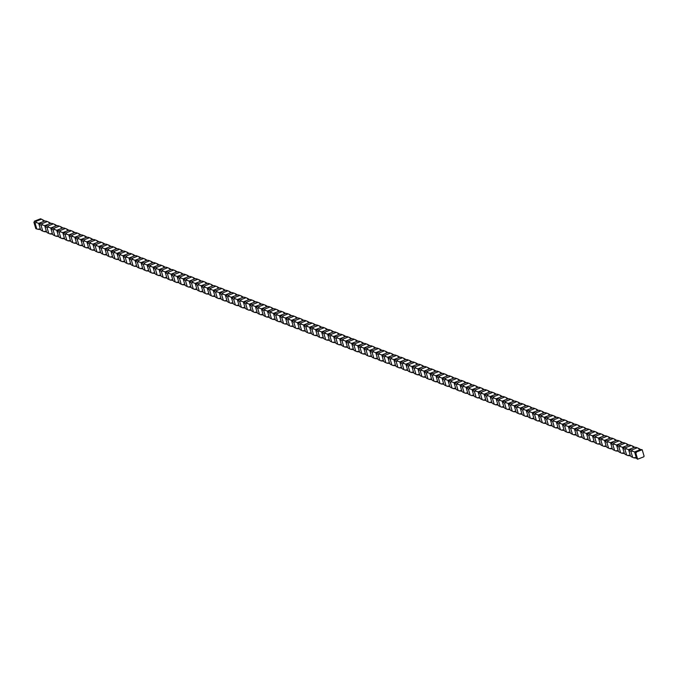 <?xml version="1.0" encoding="UTF-8"?>
<svg xmlns="http://www.w3.org/2000/svg" width="678" height="678" viewBox="0 0 678 678"><rect width="100%" height="100%" fill="white"/><g stroke="black" fill="none" stroke-linecap="round" stroke-linejoin="round"><path stroke-width="1.02" d="M305.431 331.33L303.532 324.957L309.634 322.584A14.297 3.585 -16.6 0 0 310.88 322.677A55.138 13.823 163.4 0 0 312.194 323.135L306.515 325.347A14.297 3.585 -16.6 0 0 303.532 324.957A14.297 4.288 -111.3 0 0 305.837 326.754L307.609 332.678A55.138 16.526 -111.3 0 0 306.329 332.135A14.297 4.288 68.7 0 0 305.431 331.33L303.82 330.491L303.074 330.949A14.297 3.585 -16.6 0 1 305.346 331.237M306.515 325.347L307.481 326.516L305.837 326.754M308.982 322.567A14.297 4.288 68.7 0 1 307.651 321.44A55.138 16.526 -111.3 0 1 307.422 321.33L306.176 320.83L300.498 323.042A14.297 3.585 -16.6 0 0 297.506 322.652A14.297 4.288 -111.3 0 0 299.82 324.44L301.591 330.372L302.829 330.881A55.138 13.823 163.4 0 1 303.074 330.949M309.634 322.584L307.651 321.44L307.71 322.008M312.194 323.135L313.439 323.643A55.138 16.526 -111.3 0 0 313.668 323.753A14.297 4.288 68.7 0 0 314.999 324.881M307.609 332.678L308.854 333.186A55.138 13.823 163.4 0 1 309.092 333.262A14.297 3.585 -16.6 0 1 311.363 333.551M312.533 327.66L313.507 328.822L311.863 329.059A14.297 4.288 -111.3 0 1 309.549 327.271L315.651 324.889A14.297 3.585 -16.6 0 0 316.897 324.982A55.138 13.823 163.4 0 0 318.219 325.448L312.533 327.66A14.297 3.585 -16.6 0 0 309.549 327.271L311.448 333.635A14.297 4.288 68.7 0 1 312.355 334.449A55.138 16.526 -111.3 0 1 313.626 334.991L314.872 335.491A55.138 13.823 163.4 0 1 315.109 335.568A14.297 3.585 -16.6 0 1 317.38 335.856M311.448 333.635L309.838 332.805L309.092 333.262M311.863 329.059L313.626 334.991M315.651 324.889L313.668 323.753L313.728 324.321M318.219 325.448L319.457 325.949A55.138 16.526 -111.3 0 0 319.685 326.059A14.297 4.288 68.7 0 0 321.016 327.186M318.55 329.966L319.524 331.127L317.88 331.364A14.297 4.288 -111.3 0 1 315.567 329.576L321.669 327.203A14.297 3.585 -16.6 0 0 322.923 327.296A55.138 13.823 163.4 0 0 324.237 327.754L318.55 329.966A14.297 3.585 -16.6 0 0 315.567 329.576L317.465 335.949A14.297 4.288 68.7 0 1 318.372 336.754A55.138 16.526 -111.3 0 1 319.643 337.297L320.889 337.805A55.138 13.823 163.4 0 1 321.135 337.881A14.297 3.585 -16.6 0 1 323.398 338.169M317.465 335.949L315.855 335.11L315.109 335.568M317.88 331.364L319.643 337.297M321.669 327.203L319.685 326.059L319.745 326.626M324.237 327.754L325.482 328.262A55.138 16.526 -111.3 0 0 325.703 328.364A14.297 4.288 68.7 0 0 327.033 329.491M324.567 332.271L325.542 333.44L323.898 333.678A14.297 4.288 -111.3 0 1 321.584 331.889L327.694 329.508A14.297 3.585 -16.6 0 0 328.94 329.601A55.138 13.823 163.4 0 0 330.254 330.059L324.567 332.271A14.297 3.585 -16.6 0 0 321.584 331.889L323.482 338.254A14.297 4.288 68.7 0 1 324.389 339.068A55.138 16.526 -111.3 0 1 325.669 339.61L326.906 340.11A55.138 13.823 163.4 0 1 327.152 340.186A14.297 3.585 -16.6 0 1 329.415 340.475M323.482 338.254L321.881 337.415L321.135 337.881M323.898 333.678L325.669 339.61M327.694 329.508L325.703 328.364L325.771 328.932M330.254 330.059L331.5 330.567A55.138 16.526 -111.3 0 0 331.72 330.678A14.297 4.288 68.7 0 0 333.059 331.805M330.593 334.585L331.559 335.746L329.915 335.983A14.297 4.288 -111.3 0 1 327.61 334.195L333.712 331.822A14.297 3.585 -16.6 0 0 334.957 331.915A55.138 13.823 163.4 0 0 336.271 332.373L330.593 334.585A14.297 3.585 -16.6 0 0 327.61 334.195L329.508 340.568A14.297 4.288 68.7 0 1 330.406 341.373A55.138 16.526 -111.3 0 1 331.686 341.915L332.932 342.424A55.138 13.823 163.4 0 1 333.169 342.492A14.297 3.585 -16.6 0 1 335.441 342.78M329.508 340.568L327.898 339.729L327.152 340.186M329.915 335.983L331.686 341.915M333.712 331.822L331.72 330.678L331.788 331.245M336.271 332.373L337.517 332.873A55.138 16.526 -111.3 0 0 337.746 332.983A14.297 4.288 68.7 0 0 339.076 334.11M336.61 336.89L337.576 338.059L335.932 338.297A14.297 4.288 -111.3 0 1 333.627 336.5L339.729 334.127A14.297 3.585 -16.6 0 0 340.975 334.22A55.138 13.823 163.4 0 0 342.297 334.678L336.61 336.89A14.297 3.585 -16.6 0 0 333.627 336.5L335.525 342.873A14.297 4.288 68.7 0 1 336.424 343.678A55.138 16.526 -111.3 0 1 337.703 344.221L338.949 344.729A55.138 13.823 163.4 0 1 339.186 344.805A14.297 3.585 -16.6 0 1 341.458 345.094M335.525 342.873L333.915 342.034L333.169 342.492M335.932 338.297L337.703 344.221M339.729 334.127L337.746 332.983L337.805 333.551M342.297 334.678L343.534 335.186A55.138 16.526 -111.3 0 0 343.763 335.296A14.297 4.288 68.7 0 0 345.094 336.424M342.627 339.203L343.602 340.364L341.958 340.602A14.297 4.288 -111.3 0 1 339.644 338.814L345.746 336.432A14.297 3.585 -16.6 0 0 347 336.525A55.138 13.823 163.4 0 0 348.314 336.991L342.627 339.203A14.297 3.585 -16.6 0 0 339.644 338.814L341.543 345.178A14.297 4.288 68.7 0 1 342.449 345.992A55.138 16.526 -111.3 0 1 343.721 346.534L344.966 347.034A55.138 13.823 163.4 0 1 345.212 347.111A14.297 3.585 -16.6 0 1 347.475 347.399M341.543 345.178L339.932 344.348L339.186 344.805M341.958 340.602L343.721 346.534M345.746 336.432L343.763 335.296L343.822 335.864M348.314 336.991L349.56 337.491A55.138 16.526 -111.3 0 0 349.78 337.602A14.297 4.288 68.7 0 0 351.111 338.729M348.645 341.509L349.619 342.67L347.975 342.907A14.297 4.288 -111.3 0 1 345.661 341.119L351.772 338.746A14.297 3.585 -16.6 0 0 353.018 338.839A55.138 13.823 163.4 0 0 354.331 339.297L348.645 341.509A14.297 3.585 -16.6 0 0 345.661 341.119L347.56 347.492A14.297 4.288 68.7 0 1 348.467 348.297A55.138 16.526 -111.3 0 1 349.746 348.839L350.984 349.348A55.138 13.823 163.4 0 1 351.229 349.424A14.297 3.585 -16.6 0 1 353.492 349.712M347.56 347.492L345.958 346.653L345.212 347.111M347.975 342.907L349.746 348.839M351.772 338.746L349.78 337.602L349.848 338.169M354.331 339.297L355.577 339.805A55.138 16.526 -111.3 0 0 355.797 339.907A14.297 4.288 68.7 0 0 357.137 341.042M354.67 343.822L355.636 344.983L353.992 345.221A14.297 4.288 -111.3 0 1 351.679 343.432L357.789 341.051A14.297 3.585 -16.6 0 0 359.035 341.144A55.138 13.823 163.4 0 0 360.349 341.602L354.67 343.822A14.297 3.585 -16.6 0 0 351.679 343.432L353.585 349.797A14.297 4.288 68.7 0 1 354.484 350.611A55.138 16.526 -111.3 0 1 355.764 351.153L357.009 351.653A55.138 13.823 163.4 0 1 357.247 351.729A14.297 3.585 -16.6 0 1 359.518 352.018M353.585 349.797L351.975 348.958L351.229 349.424M353.992 345.221L355.764 351.153M357.789 341.051L355.797 339.907L355.865 340.475M360.349 341.602L361.594 342.11A55.138 16.526 -111.3 0 0 361.823 342.221A14.297 4.288 68.7 0 0 363.154 343.348M360.688 346.127L361.654 347.289L360.01 347.526A14.297 4.288 -111.3 0 1 357.704 345.738L363.806 343.365A14.297 3.585 -16.6 0 0 365.052 343.458A55.138 13.823 163.4 0 0 366.374 343.916L360.688 346.127A14.297 3.585 -16.6 0 0 357.704 345.738L359.603 352.111A14.297 4.288 68.7 0 1 360.501 352.916A55.138 16.526 -111.3 0 1 361.781 353.458L363.027 353.967A55.138 13.823 163.4 0 1 363.264 354.035A14.297 3.585 -16.6 0 1 365.535 354.323M359.603 352.111L357.992 351.272L357.247 351.729M360.01 347.526L361.781 353.458M363.806 343.365L361.823 342.221L361.882 342.788M366.374 343.916L367.612 344.416A55.138 16.526 -111.3 0 0 367.84 344.526A14.297 4.288 68.7 0 0 369.171 345.653M366.705 348.433L367.679 349.602L366.035 349.84A14.297 4.288 -111.3 0 1 363.722 348.043L369.824 345.67A14.297 3.585 -16.6 0 0 371.069 345.763A55.138 13.823 163.4 0 0 372.392 346.221L366.705 348.433A14.297 3.585 -16.6 0 0 363.722 348.043L365.62 354.416A14.297 4.288 68.7 0 1 366.527 355.221A55.138 16.526 -111.3 0 1 367.798 355.764L369.044 356.272A55.138 13.823 163.4 0 1 369.281 356.348A14.297 3.585 -16.6 0 1 371.552 356.636M365.62 354.416L364.01 353.577L363.264 354.035M366.035 349.84L367.798 355.764M369.824 345.67L367.84 344.526L367.9 345.094M372.392 346.221L373.629 346.729A55.138 16.526 -111.3 0 0 373.858 346.839A14.297 4.288 68.7 0 0 375.188 347.967M372.722 350.746L373.697 351.907L372.053 352.145A14.297 4.288 -111.3 0 1 369.739 350.356L375.841 347.975A14.297 3.585 -16.6 0 0 377.095 348.068A55.138 13.823 163.4 0 0 378.409 348.534L372.722 350.746A14.297 3.585 -16.6 0 0 369.739 350.356L371.637 356.721A14.297 4.288 68.7 0 1 372.544 357.535A55.138 16.526 -111.3 0 1 373.815 358.077L375.061 358.577A55.138 13.823 163.4 0 1 375.307 358.654A14.297 3.585 -16.6 0 1 377.57 358.942M371.637 356.721L370.027 355.891L369.281 356.348M372.053 352.145L373.815 358.077M375.841 347.975L373.858 346.839L373.917 347.407M378.409 348.534L379.655 349.034A55.138 16.526 -111.3 0 0 379.875 349.145A14.297 4.288 68.7 0 0 381.214 350.272M378.748 353.052L379.714 354.213L378.07 354.45A14.297 4.288 -111.3 0 1 375.756 352.662L381.867 350.289A14.297 3.585 -16.6 0 0 383.112 350.382A55.138 13.823 163.4 0 0 384.426 350.84L378.748 353.052A14.297 3.585 -16.6 0 0 375.756 352.662L377.654 359.035A14.297 4.288 68.7 0 1 378.561 359.84A55.138 16.526 -111.3 0 1 379.841 360.382L381.078 360.891A55.138 13.823 163.4 0 1 381.324 360.967A14.297 3.585 -16.6 0 1 383.587 361.255M377.654 359.035L376.053 358.196L375.307 358.654M378.07 354.45L379.841 360.382M381.867 350.289L379.875 349.145L379.943 349.712M384.426 350.84L385.672 351.348A55.138 16.526 -111.3 0 0 385.892 351.45A14.297 4.288 68.7 0 0 387.231 352.585M384.765 355.365L385.731 356.526L384.087 356.764A14.297 4.288 -111.3 0 1 381.782 354.975L387.884 352.594A14.297 3.585 -16.6 0 0 389.13 352.687A55.138 13.823 163.4 0 0 390.443 353.153L384.765 355.365A14.297 3.585 -16.6 0 0 381.782 354.975L383.68 361.34A14.297 4.288 68.7 0 1 384.579 362.154A55.138 16.526 -111.3 0 1 385.858 362.696L387.104 363.196A55.138 13.823 163.4 0 1 387.341 363.272A14.297 3.585 -16.6 0 1 389.613 363.561M383.68 361.34L382.07 360.501L381.324 360.967M384.087 356.764L385.858 362.696M387.884 352.594L385.892 351.45L385.96 352.026M390.443 353.153L391.689 353.653A55.138 16.526 -111.3 0 0 391.918 353.763A14.297 4.288 68.7 0 0 393.248 354.891M390.782 357.67L391.757 358.832L390.104 359.069A14.297 4.288 -111.3 0 1 387.799 357.281L393.901 354.908A14.297 3.585 -16.6 0 0 395.147 355.001A55.138 13.823 163.4 0 0 396.469 355.458L390.782 357.67A14.297 3.585 -16.6 0 0 387.799 357.281L389.697 363.654A14.297 4.288 68.7 0 1 390.596 364.459A55.138 16.526 -111.3 0 1 391.876 365.001L393.121 365.51A55.138 13.823 163.4 0 1 393.359 365.578A14.297 3.585 -16.6 0 1 395.63 365.866M389.697 363.654L388.087 362.815L387.341 363.272M390.104 359.069L391.876 365.001M393.901 354.908L391.918 353.763L391.977 354.331M396.469 355.458L397.706 355.958A55.138 16.526 -111.3 0 0 397.935 356.069A14.297 4.288 68.7 0 0 399.266 357.196M396.8 359.976L397.774 361.145L396.13 361.382A14.297 4.288 -111.3 0 1 393.816 359.586L399.918 357.213A14.297 3.585 -16.6 0 0 401.173 357.306A55.138 13.823 163.4 0 0 402.486 357.764L396.8 359.976A14.297 3.585 -16.6 0 0 393.816 359.586L395.715 365.959A14.297 4.288 68.7 0 1 396.622 366.773A55.138 16.526 -111.3 0 1 397.893 367.315L399.139 367.815A55.138 13.823 163.4 0 1 399.384 367.891A14.297 3.585 -16.6 0 1 401.647 368.179M395.715 365.959L394.104 365.12L393.359 365.578M396.13 361.382L397.893 367.315M399.918 357.213L397.935 356.069L397.994 356.636M402.486 357.764L403.732 358.272A55.138 16.526 -111.3 0 0 403.952 358.382A14.297 4.288 68.7 0 0 405.283 359.51M402.817 362.289L403.791 363.45L402.147 363.688A14.297 4.288 -111.3 0 1 399.834 361.899L405.944 359.526A14.297 3.585 -16.6 0 0 407.19 359.611A55.138 13.823 163.4 0 0 408.503 360.077L402.817 362.289A14.297 3.585 -16.6 0 0 399.834 361.899L401.732 368.273A14.297 4.288 68.7 0 1 402.639 369.078A55.138 16.526 -111.3 0 1 403.919 369.62L405.156 370.12A55.138 13.823 163.4 0 1 405.402 370.196A14.297 3.585 -16.6 0 1 407.664 370.485M401.732 368.273L400.13 367.434L399.384 367.891M402.147 363.688L403.919 369.62M405.944 359.526L403.952 358.382L404.02 358.95M408.503 360.077L409.749 360.577A55.138 16.526 -111.3 0 0 409.97 360.688A14.297 4.288 68.7 0 0 411.309 361.815M408.842 364.594L409.809 365.756L408.164 365.993A14.297 4.288 -111.3 0 1 405.859 364.205L411.961 361.832A14.297 3.585 -16.6 0 0 413.207 361.925A55.138 13.823 163.4 0 0 414.521 362.383L408.842 364.594A14.297 3.585 -16.6 0 0 405.859 364.205L407.758 370.578A14.297 4.288 68.7 0 1 408.656 371.383A55.138 16.526 -111.3 0 1 409.936 371.925L411.182 372.434A55.138 13.823 163.4 0 1 411.419 372.51A14.297 3.585 -16.6 0 1 413.69 372.798M407.758 370.578L406.147 369.739L405.402 370.196M408.164 365.993L409.936 371.925M411.961 361.832L409.97 360.688L410.037 361.255M414.521 362.383L415.767 362.891A55.138 16.526 -111.3 0 0 415.995 362.993A14.297 4.288 68.7 0 0 417.326 364.128M414.86 366.908L415.826 368.069L414.182 368.307A14.297 4.288 -111.3 0 1 411.877 366.518L417.979 364.137A14.297 3.585 -16.6 0 0 419.224 364.23A55.138 13.823 163.4 0 0 420.546 364.696L414.86 366.908A14.297 3.585 -16.6 0 0 411.877 366.518L413.775 372.883A14.297 4.288 68.7 0 1 414.673 373.697A55.138 16.526 -111.3 0 1 415.953 374.239L417.199 374.739A55.138 13.823 163.4 0 1 417.436 374.815A14.297 3.585 -16.6 0 1 419.707 375.104M413.775 372.883L412.165 372.053L411.419 372.51M414.182 368.307L415.953 374.239M417.979 364.137L415.995 362.993L416.055 363.569M420.546 364.696L421.784 365.196A55.138 16.526 -111.3 0 0 422.013 365.306A14.297 4.288 68.7 0 0 423.343 366.434M420.877 369.213L421.852 370.374L420.207 370.612A14.297 4.288 -111.3 0 1 417.894 368.824L423.996 366.451A14.297 3.585 -16.6 0 0 425.25 366.544A55.138 13.823 163.4 0 0 426.564 367.001L420.877 369.213A14.297 3.585 -16.6 0 0 417.894 368.824L419.792 375.197A14.297 4.288 68.7 0 1 420.699 376.002A55.138 16.526 -111.3 0 1 421.97 376.544L423.216 377.053A55.138 13.823 163.4 0 1 423.453 377.121A14.297 3.585 -16.6 0 1 425.725 377.409M419.792 375.197L418.182 374.358L417.436 374.815M420.207 370.612L421.97 376.544M423.996 366.451L422.013 365.306L422.072 365.874M426.564 367.001L427.81 367.501A55.138 16.526 -111.3 0 0 428.03 367.612A14.297 4.288 68.7 0 0 429.36 368.739M426.894 371.519L427.869 372.688L426.225 372.925A14.297 4.288 -111.3 0 1 423.911 371.129L430.022 368.756A14.297 3.585 -16.6 0 0 431.267 368.849A55.138 13.823 163.4 0 0 432.581 369.307L426.894 371.519A14.297 3.585 -16.6 0 0 423.911 371.129L425.809 377.502A14.297 4.288 68.7 0 1 426.716 378.316A55.138 16.526 -111.3 0 1 427.988 378.858L429.233 379.358A55.138 13.823 163.4 0 1 429.479 379.434A14.297 3.585 -16.6 0 1 431.742 379.722M425.809 377.502L424.199 376.663L423.453 377.121M426.225 372.925L427.988 378.858M430.022 368.756L428.03 367.612L428.098 368.179M432.581 369.307L433.827 369.815A55.138 16.526 -111.3 0 0 434.047 369.925A14.297 4.288 68.7 0 0 435.386 371.052M432.92 373.832L433.886 374.993L432.242 375.231A14.297 4.288 -111.3 0 1 429.928 373.442L436.039 371.069A14.297 3.585 -16.6 0 0 437.285 371.154A55.138 13.823 163.4 0 0 438.598 371.62L432.92 373.832A14.297 3.585 -16.6 0 0 429.928 373.442L431.835 379.816A14.297 4.288 68.7 0 1 432.734 380.621A55.138 16.526 -111.3 0 1 434.013 381.163L435.251 381.672A55.138 13.823 163.4 0 1 435.496 381.739A14.297 3.585 -16.6 0 1 437.768 382.028M431.835 379.816L430.225 378.977L429.479 379.434M432.242 375.231L434.013 381.163M436.039 371.069L434.047 369.925L434.115 370.493M438.598 371.62L439.844 372.12A55.138 16.526 -111.3 0 0 440.073 372.23A14.297 4.288 68.7 0 0 441.403 373.358M438.937 376.137L439.903 377.299L438.259 377.536A14.297 4.288 -111.3 0 1 435.954 375.748L442.056 373.375A14.297 3.585 -16.6 0 0 443.302 373.468A55.138 13.823 163.4 0 0 444.615 373.925L438.937 376.137A14.297 3.585 -16.6 0 0 435.954 375.748L437.852 382.121A14.297 4.288 68.7 0 1 438.751 382.926A55.138 16.526 -111.3 0 1 440.03 383.468L441.276 383.977A55.138 13.823 163.4 0 1 441.514 384.053A14.297 3.585 -16.6 0 1 443.785 384.341M437.852 382.121L436.242 381.282L435.496 381.739M438.259 377.536L440.03 383.468M442.056 373.375L440.073 372.23L440.132 372.798M444.615 373.925L445.861 374.434A55.138 16.526 -111.3 0 0 446.09 374.536A14.297 4.288 68.7 0 0 447.421 375.671M444.954 378.451L445.929 379.612L444.285 379.849A14.297 4.288 -111.3 0 1 441.971 378.061L448.073 375.68A14.297 3.585 -16.6 0 0 449.319 375.773A55.138 13.823 163.4 0 0 450.641 376.239L444.954 378.451A14.297 3.585 -16.6 0 0 441.971 378.061L443.87 384.426A14.297 4.288 68.7 0 1 444.776 385.24A55.138 16.526 -111.3 0 1 446.048 385.782L447.294 386.282A55.138 13.823 163.4 0 1 447.531 386.358A14.297 3.585 -16.6 0 1 449.802 386.646M443.87 384.426L442.259 383.595L441.514 384.053M444.285 379.849L446.048 385.782M448.073 375.68L446.09 374.536L446.149 375.112M450.641 376.239L451.879 376.739A55.138 16.526 -111.3 0 0 452.107 376.849A14.297 4.288 68.7 0 0 453.438 377.977M450.972 380.756L451.946 381.917L450.302 382.155A14.297 4.288 -111.3 0 1 447.989 380.366L454.09 377.993A14.297 3.585 -16.6 0 0 455.345 378.087A55.138 13.823 163.4 0 0 456.658 378.544L450.972 380.756A14.297 3.585 -16.6 0 0 447.989 380.366L449.887 386.74A14.297 4.288 68.7 0 1 450.794 387.545A55.138 16.526 -111.3 0 1 452.065 388.087L453.311 388.596A55.138 13.823 163.4 0 1 453.557 388.664A14.297 3.585 -16.6 0 1 455.819 388.952M449.887 386.74L448.277 385.901L447.531 386.358M450.302 382.155L452.065 388.087M454.09 377.993L452.107 376.849L452.167 377.417M456.658 378.544L457.904 379.053A55.138 16.526 -111.3 0 0 458.125 379.155A14.297 4.288 68.7 0 0 459.455 380.282M456.989 383.062L457.964 384.231L456.319 384.468A14.297 4.288 -111.3 0 1 454.006 382.672L460.116 380.299A14.297 3.585 -16.6 0 0 461.362 380.392A55.138 13.823 163.4 0 0 462.676 380.85L456.989 383.062A14.297 3.585 -16.6 0 0 454.006 382.672L455.904 389.045A14.297 4.288 68.7 0 1 456.811 389.858A55.138 16.526 -111.3 0 1 458.091 390.401L459.328 390.901A55.138 13.823 163.4 0 1 459.574 390.977A14.297 3.585 -16.6 0 1 461.837 391.265M455.904 389.045L454.302 388.206L453.557 388.664M456.319 384.468L458.091 390.401M460.116 380.299L458.125 379.155L458.192 379.722M462.676 380.85L463.921 381.358A55.138 16.526 -111.3 0 0 464.142 381.468A14.297 4.288 68.7 0 0 465.481 382.595M463.015 385.375L463.981 386.536L462.337 386.774A14.297 4.288 -111.3 0 1 460.031 384.985L466.133 382.612A14.297 3.585 -16.6 0 0 467.379 382.697A55.138 13.823 163.4 0 0 468.693 383.163L463.015 385.375A14.297 3.585 -16.6 0 0 460.031 384.985L461.93 391.359A14.297 4.288 68.7 0 1 462.828 392.164A55.138 16.526 -111.3 0 1 464.108 392.706L465.354 393.215A55.138 13.823 163.4 0 1 465.591 393.282A14.297 3.585 -16.6 0 1 467.862 393.571M461.93 391.359L460.32 390.52L459.574 390.977M462.337 386.774L464.108 392.706M466.133 382.612L464.142 381.468L464.21 382.036M468.693 383.163L469.939 383.663A55.138 16.526 -111.3 0 0 470.168 383.773A14.297 4.288 68.7 0 0 471.498 384.901M469.032 387.68L469.998 388.85L468.354 389.087A14.297 4.288 -111.3 0 1 466.049 387.291L472.151 384.918A14.297 3.585 -16.6 0 0 473.397 385.011A55.138 13.823 163.4 0 0 474.719 385.468L469.032 387.68A14.297 3.585 -16.6 0 0 466.049 387.291L467.947 393.664A14.297 4.288 68.7 0 1 468.845 394.469A55.138 16.526 -111.3 0 1 470.125 395.011L471.371 395.52A55.138 13.823 163.4 0 1 471.608 395.596A14.297 3.585 -16.6 0 1 473.88 395.884M467.947 393.664L466.337 392.825L465.591 393.282M468.354 389.087L470.125 395.011M472.151 384.918L470.168 383.773L470.227 384.341M474.719 385.468L475.956 385.977A55.138 16.526 -111.3 0 0 476.185 386.079A14.297 4.288 68.7 0 0 477.515 387.214M475.049 389.994L476.024 391.155L474.38 391.392A14.297 4.288 -111.3 0 1 472.066 389.604L478.168 387.223A14.297 3.585 -16.6 0 0 479.422 387.316A55.138 13.823 163.4 0 0 480.736 387.782L475.049 389.994A14.297 3.585 -16.6 0 0 472.066 389.604L473.964 395.969A14.297 4.288 68.7 0 1 474.871 396.783A55.138 16.526 -111.3 0 1 476.142 397.325L477.388 397.825A55.138 13.823 163.4 0 1 477.634 397.901A14.297 3.585 -16.6 0 1 479.897 398.189M473.964 395.969L472.354 395.138L471.608 395.596M474.38 391.392L476.142 397.325M478.168 387.223L476.185 386.079L476.244 386.655M480.736 387.782L481.982 388.282A55.138 16.526 -111.3 0 0 482.202 388.392A14.297 4.288 68.7 0 0 483.533 389.519M481.066 392.299L482.041 393.46L480.397 393.698A14.297 4.288 -111.3 0 1 478.083 391.909L484.194 389.536A14.297 3.585 -16.6 0 0 485.44 389.63A55.138 13.823 163.4 0 0 486.753 390.087L481.066 392.299A14.297 3.585 -16.6 0 0 478.083 391.909L479.982 398.283A14.297 4.288 68.7 0 1 480.888 399.088A55.138 16.526 -111.3 0 1 482.168 399.63L483.406 400.139A55.138 13.823 163.4 0 1 483.651 400.215A14.297 3.585 -16.6 0 1 485.914 400.495M479.982 398.283L478.38 397.444L477.634 397.901M480.397 393.698L482.168 399.63M484.194 389.536L482.202 388.392L482.27 388.96M486.753 390.087L487.999 390.596A55.138 16.526 -111.3 0 0 488.219 390.697A14.297 4.288 68.7 0 0 489.558 391.825M487.092 394.604L488.058 395.774L486.414 396.011A14.297 4.288 -111.3 0 1 484.1 394.223L490.211 391.842A14.297 3.585 -16.6 0 0 491.457 391.935A55.138 13.823 163.4 0 0 492.77 392.393L487.092 394.604A14.297 3.585 -16.6 0 0 484.1 394.223L486.007 400.588A14.297 4.288 68.7 0 1 486.906 401.401A55.138 16.526 -111.3 0 1 488.185 401.944L489.431 402.444A55.138 13.823 163.4 0 1 489.669 402.52A14.297 3.585 -16.6 0 1 491.94 402.808M486.007 400.588L484.397 399.749L483.651 400.215M486.414 396.011L488.185 401.944M490.211 391.842L488.219 390.697L488.287 391.265M492.77 392.393L494.016 392.901A55.138 16.526 -111.3 0 0 494.245 393.011A14.297 4.288 68.7 0 0 495.576 394.138M493.109 396.918L494.076 398.079L492.431 398.317A14.297 4.288 -111.3 0 1 490.126 396.528L496.228 394.155A14.297 3.585 -16.6 0 0 497.474 394.24A55.138 13.823 163.4 0 0 498.796 394.706L493.109 396.918A14.297 3.585 -16.6 0 0 490.126 396.528L492.025 402.901A14.297 4.288 68.7 0 1 492.923 403.707A55.138 16.526 -111.3 0 1 494.203 404.249L495.449 404.758A55.138 13.823 163.4 0 1 495.686 404.825A14.297 3.585 -16.6 0 1 497.957 405.113M492.025 402.901L490.414 402.062L489.669 402.52M492.431 398.317L494.203 404.249M496.228 394.155L494.245 393.011L494.304 393.579M498.796 394.706L500.033 395.206A55.138 16.526 -111.3 0 0 500.262 395.316A14.297 4.288 68.7 0 0 501.593 396.444M499.127 399.223L500.101 400.393L498.457 400.63A14.297 4.288 -111.3 0 1 496.143 398.834L502.245 396.461A14.297 3.585 -16.6 0 0 503.491 396.554A55.138 13.823 163.4 0 0 504.813 397.011L499.127 399.223A14.297 3.585 -16.6 0 0 496.143 398.834L498.042 405.207A14.297 4.288 68.7 0 1 498.949 406.012A55.138 16.526 -111.3 0 1 500.22 406.554L501.466 407.063A55.138 13.823 163.4 0 1 501.703 407.139A14.297 3.585 -16.6 0 1 503.974 407.427M498.042 405.207L496.432 404.368L495.686 404.825M498.457 400.63L500.22 406.554M502.245 396.461L500.262 395.316L500.322 395.884M504.813 397.011L506.051 397.52A55.138 16.526 -111.3 0 0 506.28 397.63A14.297 4.288 68.7 0 0 507.61 398.757M505.144 401.537L506.119 402.698L504.474 402.935A14.297 4.288 -111.3 0 1 502.161 401.147L508.263 398.766A14.297 3.585 -16.6 0 0 509.517 398.859A55.138 13.823 163.4 0 0 510.831 399.325L505.144 401.537A14.297 3.585 -16.6 0 0 502.161 401.147L504.059 407.512A14.297 4.288 68.7 0 1 504.966 408.326A55.138 16.526 -111.3 0 1 506.237 408.868L507.483 409.368A55.138 13.823 163.4 0 1 507.729 409.444A14.297 3.585 -16.6 0 1 509.992 409.732M504.059 407.512L502.449 406.681L501.703 407.139M504.474 402.935L506.237 408.868M508.263 398.766L506.28 397.63L506.339 398.198M510.831 399.325L512.076 399.825A55.138 16.526 -111.3 0 0 512.297 399.935A14.297 4.288 68.7 0 0 513.636 401.062M511.17 403.842L512.136 405.003L510.492 405.241A14.297 4.288 -111.3 0 1 508.178 403.452L514.288 401.079A14.297 3.585 -16.6 0 0 515.534 401.173A55.138 13.823 163.4 0 0 516.848 401.63L511.17 403.842A14.297 3.585 -16.6 0 0 508.178 403.452L510.076 409.826A14.297 4.288 68.7 0 1 510.983 410.631A55.138 16.526 -111.3 0 1 512.263 411.173L513.5 411.682A55.138 13.823 163.4 0 1 513.746 411.758A14.297 3.585 -16.6 0 1 516.009 412.038M510.076 409.826L508.475 408.987L507.729 409.444M510.492 405.241L512.263 411.173M514.288 401.079L512.297 399.935L512.365 400.503M516.848 401.63L518.094 402.139A55.138 16.526 -111.3 0 0 518.314 402.24A14.297 4.288 68.7 0 0 519.653 403.368M517.187 406.147L518.153 407.317L516.509 407.554A14.297 4.288 -111.3 0 1 514.204 405.766L520.306 403.385A14.297 3.585 -16.6 0 0 521.552 403.478A55.138 13.823 163.4 0 0 522.865 403.935L517.187 406.147A14.297 3.585 -16.6 0 0 514.204 405.766L516.102 412.131A14.297 4.288 68.7 0 1 517 412.944A55.138 16.526 -111.3 0 1 518.28 413.487L519.526 413.987A55.138 13.823 163.4 0 1 519.763 414.063A14.297 3.585 -16.6 0 1 522.035 414.351M516.102 412.131L514.492 411.292L513.746 411.758M516.509 407.554L518.28 413.487M520.306 403.385L518.314 402.24L518.382 402.808M522.865 403.935L524.111 404.444A55.138 16.526 -111.3 0 0 524.34 404.554A14.297 4.288 68.7 0 0 525.67 405.681M523.204 408.461L524.179 409.622L522.526 409.859A14.297 4.288 -111.3 0 1 520.221 408.071L526.323 405.698A14.297 3.585 -16.6 0 0 527.569 405.783A55.138 13.823 163.4 0 0 528.891 406.249L523.204 408.461A14.297 3.585 -16.6 0 0 520.221 408.071L522.119 414.444A14.297 4.288 68.7 0 1 523.018 415.25A55.138 16.526 -111.3 0 1 524.297 415.792L525.543 416.3A55.138 13.823 163.4 0 1 525.781 416.368A14.297 3.585 -16.6 0 1 528.052 416.656M522.119 414.444L520.509 413.605L519.763 414.063M522.526 409.859L524.297 415.792M526.323 405.698L524.34 404.554L524.399 405.122M528.891 406.249L530.128 406.749A55.138 16.526 -111.3 0 0 530.357 406.859A14.297 4.288 68.7 0 0 531.688 407.986M529.221 410.766L530.196 411.936L528.552 412.173A14.297 4.288 -111.3 0 1 526.238 410.376L532.34 408.003A14.297 3.585 -16.6 0 0 533.594 408.097A55.138 13.823 163.4 0 0 534.908 408.554L529.221 410.766A14.297 3.585 -16.6 0 0 526.238 410.376L528.137 416.75A14.297 4.288 68.7 0 1 529.043 417.555A55.138 16.526 -111.3 0 1 530.315 418.097L531.56 418.606A55.138 13.823 163.4 0 1 531.806 418.682A14.297 3.585 -16.6 0 1 534.069 418.97M528.137 416.75L526.526 415.911L525.781 416.368M528.552 412.173L530.315 418.097M532.34 408.003L530.357 406.859L530.416 407.427M534.908 408.554L536.154 409.063A55.138 16.526 -111.3 0 0 536.374 409.173A14.297 4.288 68.7 0 0 537.705 410.3M535.239 413.08L536.213 414.241L534.569 414.478A14.297 4.288 -111.3 0 1 532.255 412.69L538.366 410.309A14.297 3.585 -16.6 0 0 539.612 410.402A55.138 13.823 163.4 0 0 540.925 410.868L535.239 413.08A14.297 3.585 -16.6 0 0 532.255 412.69L534.154 419.055A14.297 4.288 68.7 0 1 535.061 419.868A55.138 16.526 -111.3 0 1 536.34 420.411L537.578 420.911A55.138 13.823 163.4 0 1 537.824 420.987A14.297 3.585 -16.6 0 1 540.086 421.275M534.154 419.055L532.552 418.224L531.806 418.682M534.569 414.478L536.34 420.411M538.366 410.309L536.374 409.173L536.442 409.741M540.925 410.868L542.171 411.368A55.138 16.526 -111.3 0 0 542.392 411.478A14.297 4.288 68.7 0 0 543.731 412.605M541.264 415.385L542.231 416.546L540.586 416.784A14.297 4.288 -111.3 0 1 538.281 414.995L544.383 412.622A14.297 3.585 -16.6 0 0 545.629 412.716A55.138 13.823 163.4 0 0 546.943 413.173L541.264 415.385A14.297 3.585 -16.6 0 0 538.281 414.995L540.18 421.369A14.297 4.288 68.7 0 1 541.078 422.174A55.138 16.526 -111.3 0 1 542.358 422.716L543.603 423.225A55.138 13.823 163.4 0 1 543.841 423.301A14.297 3.585 -16.6 0 1 546.112 423.589M540.18 421.369L538.569 420.529L537.824 420.987M540.586 416.784L542.358 422.716M544.383 412.622L542.392 411.478L542.459 412.046M546.943 413.173L548.188 413.682A55.138 16.526 -111.3 0 0 548.417 413.783A14.297 4.288 68.7 0 0 549.748 414.911M547.282 417.69L548.248 418.86L546.604 419.097A14.297 4.288 -111.3 0 1 544.298 417.309L550.4 414.928A14.297 3.585 -16.6 0 0 551.646 415.021A55.138 13.823 163.4 0 0 552.968 415.478L547.282 417.69A14.297 3.585 -16.6 0 0 544.298 417.309L546.197 423.674A14.297 4.288 68.7 0 1 547.095 424.487A55.138 16.526 -111.3 0 1 548.375 425.03L549.621 425.53A55.138 13.823 163.4 0 1 549.858 425.606A14.297 3.585 -16.6 0 1 552.129 425.894M546.197 423.674L544.587 422.835L543.841 423.301M546.604 419.097L548.375 425.03M550.4 414.928L548.417 413.783L548.477 414.351M552.968 415.478L554.206 415.987A55.138 16.526 -111.3 0 0 554.435 416.097A14.297 4.288 68.7 0 0 555.765 417.224M553.299 420.004L554.273 421.165L552.629 421.402A14.297 4.288 -111.3 0 1 550.316 419.614L556.418 417.241A14.297 3.585 -16.6 0 0 557.672 417.326A55.138 13.823 163.4 0 0 558.986 417.792L553.299 420.004A14.297 3.585 -16.6 0 0 550.316 419.614L552.214 425.987A14.297 4.288 68.7 0 1 553.121 426.793A55.138 16.526 -111.3 0 1 554.392 427.335L555.638 427.843A55.138 13.823 163.4 0 1 555.875 427.911A14.297 3.585 -16.6 0 1 558.147 428.199M552.214 425.987L550.604 425.148L549.858 425.606M552.629 421.402L554.392 427.335M556.418 417.241L554.435 416.097L554.494 416.665M558.986 417.792L560.231 418.292A55.138 16.526 -111.3 0 0 560.452 418.402A14.297 4.288 68.7 0 0 561.782 419.529M559.316 422.309L560.291 423.479L558.647 423.716A14.297 4.288 -111.3 0 1 556.333 421.919L562.443 419.546A14.297 3.585 -16.6 0 0 563.689 419.64A55.138 13.823 163.4 0 0 565.003 420.097L559.316 422.309A14.297 3.585 -16.6 0 0 556.333 421.919L558.231 428.293A14.297 4.288 68.7 0 1 559.138 429.098A55.138 16.526 -111.3 0 1 560.409 429.64L561.655 430.149A55.138 13.823 163.4 0 1 561.901 430.225A14.297 3.585 -16.6 0 1 564.164 430.513M558.231 428.293L556.621 427.454L555.875 427.911M558.647 423.716L560.409 429.64M562.443 419.546L560.452 418.402L560.52 418.97M565.003 420.097L566.249 420.606A55.138 16.526 -111.3 0 0 566.469 420.716A14.297 4.288 68.7 0 0 567.808 421.843M565.342 424.623L566.308 425.784L564.664 426.021A14.297 4.288 -111.3 0 1 562.35 424.233L568.461 421.852A14.297 3.585 -16.6 0 0 569.706 421.945A55.138 13.823 163.4 0 0 571.02 422.411L565.342 424.623A14.297 3.585 -16.6 0 0 562.35 424.233L564.257 430.598A14.297 4.288 68.7 0 1 565.155 431.411A55.138 16.526 -111.3 0 1 566.435 431.954L567.672 432.454A55.138 13.823 163.4 0 1 567.918 432.53A14.297 3.585 -16.6 0 1 570.19 432.818M564.257 430.598L562.647 429.767L561.901 430.225M564.664 426.021L566.435 431.954M568.461 421.852L566.469 420.716L566.537 421.284M571.02 422.411L572.266 422.911A55.138 16.526 -111.3 0 0 572.495 423.021A14.297 4.288 68.7 0 0 573.825 424.148M571.359 426.928L572.325 428.089L570.681 428.327A14.297 4.288 -111.3 0 1 568.376 426.538L574.478 424.165A14.297 3.585 -16.6 0 0 575.724 424.259A55.138 13.823 163.4 0 0 577.037 424.716L571.359 426.928A14.297 3.585 -16.6 0 0 568.376 426.538L570.274 432.911A14.297 4.288 68.7 0 1 571.173 433.717A55.138 16.526 -111.3 0 1 572.452 434.259L573.698 434.768A55.138 13.823 163.4 0 1 573.935 434.844A14.297 3.585 -16.6 0 1 576.207 435.132M570.274 432.911L568.664 432.072L567.918 432.53M570.681 428.327L572.452 434.259M574.478 424.165L572.495 423.021L572.554 423.589M577.037 424.716L578.283 425.225A55.138 16.526 -111.3 0 0 578.512 425.326A14.297 4.288 68.7 0 0 579.843 426.454M577.376 429.233L578.351 430.403L576.707 430.64A14.297 4.288 -111.3 0 1 574.393 428.852L580.495 426.47A14.297 3.585 -16.6 0 0 581.741 426.564A55.138 13.823 163.4 0 0 583.063 427.021L577.376 429.233A14.297 3.585 -16.6 0 0 574.393 428.852L576.292 435.217A14.297 4.288 68.7 0 1 577.198 436.03A55.138 16.526 -111.3 0 1 578.47 436.573L579.715 437.073A55.138 13.823 163.4 0 1 579.953 437.149A14.297 3.585 -16.6 0 1 582.224 437.437M576.292 435.217L574.681 434.378L573.935 434.844M576.707 430.64L578.47 436.573M580.495 426.47L578.512 425.326L578.571 425.894M583.063 427.021L584.3 427.53A55.138 16.526 -111.3 0 0 584.529 427.64A14.297 4.288 68.7 0 0 585.86 428.767M583.394 431.547L584.368 432.708L582.724 432.945A14.297 4.288 -111.3 0 1 580.41 431.157L586.512 428.784A14.297 3.585 -16.6 0 0 587.767 428.877A55.138 13.823 163.4 0 0 589.08 429.335L583.394 431.547A14.297 3.585 -16.6 0 0 580.41 431.157L582.309 437.53A14.297 4.288 68.7 0 1 583.216 438.335A55.138 16.526 -111.3 0 1 584.487 438.878L585.733 439.386A55.138 13.823 163.4 0 1 585.978 439.454A14.297 3.585 -16.6 0 1 588.241 439.742M582.309 437.53L580.699 436.691L579.953 437.149M582.724 432.945L584.487 438.878M586.512 428.784L584.529 427.64L584.589 428.208M589.08 429.335L590.326 429.835A55.138 16.526 -111.3 0 0 590.546 429.945A14.297 4.288 68.7 0 0 591.877 431.072M589.411 433.852L590.385 435.022L588.741 435.259A14.297 4.288 -111.3 0 1 586.428 433.462L592.538 431.089A14.297 3.585 -16.6 0 0 593.784 431.183A55.138 13.823 163.4 0 0 595.098 431.64L589.411 433.852A14.297 3.585 -16.6 0 0 586.428 433.462L588.326 439.836A14.297 4.288 68.7 0 1 589.233 440.641A55.138 16.526 -111.3 0 1 590.513 441.183L591.75 441.692A55.138 13.823 163.4 0 1 591.996 441.768A14.297 3.585 -16.6 0 1 594.259 442.056M588.326 439.836L586.724 438.997L585.978 439.454M588.741 435.259L590.513 441.183M592.538 431.089L590.546 429.945L590.614 430.513M595.098 431.64L596.343 432.149A55.138 16.526 -111.3 0 0 596.564 432.259A14.297 4.288 68.7 0 0 597.903 433.386M595.437 436.166L596.403 437.327L594.759 437.564A14.297 4.288 -111.3 0 1 592.453 435.776L598.555 433.395A14.297 3.585 -16.6 0 0 599.801 433.488A55.138 13.823 163.4 0 0 601.115 433.954L595.437 436.166A14.297 3.585 -16.6 0 0 592.453 435.776L594.352 442.141A14.297 4.288 68.7 0 1 595.25 442.954A55.138 16.526 -111.3 0 1 596.53 443.497L597.776 443.997A55.138 13.823 163.4 0 1 598.013 444.073A14.297 3.585 -16.6 0 1 600.284 444.361M594.352 442.141L592.741 441.31L591.996 441.768M594.759 437.564L596.53 443.497M598.555 433.395L596.564 432.259L596.632 432.827M601.115 433.954L602.361 434.454A55.138 16.526 -111.3 0 0 602.589 434.564A14.297 4.288 68.7 0 0 603.92 435.691M601.454 438.471L602.42 439.632L600.776 439.869A14.297 4.288 -111.3 0 1 598.471 438.081L604.573 435.708A14.297 3.585 -16.6 0 0 605.818 435.801A55.138 13.823 163.4 0 0 607.141 436.259L601.454 438.471A14.297 3.585 -16.6 0 0 598.471 438.081L600.369 444.454A14.297 4.288 68.7 0 1 601.267 445.26A55.138 16.526 -111.3 0 1 602.547 445.802L603.793 446.31A55.138 13.823 163.4 0 1 604.03 446.387A14.297 3.585 -16.6 0 1 606.302 446.675M600.369 444.454L598.759 443.615L598.013 444.073M600.776 439.869L602.547 445.802M604.573 435.708L602.589 434.564L602.649 435.132M607.141 436.259L608.378 436.768A55.138 16.526 -111.3 0 0 608.607 436.869A14.297 4.288 68.7 0 0 609.937 437.996M607.471 440.776L608.446 441.946L606.802 442.183A14.297 4.288 -111.3 0 1 604.488 440.395L610.59 438.013A14.297 3.585 -16.6 0 0 611.844 438.107A55.138 13.823 163.4 0 0 613.158 438.564L607.471 440.776A14.297 3.585 -16.6 0 0 604.488 440.395L606.386 446.76A14.297 4.288 68.7 0 1 607.293 447.573A55.138 16.526 -111.3 0 1 608.564 448.116L609.81 448.616A55.138 13.823 163.4 0 1 610.056 448.692A14.297 3.585 -16.6 0 1 612.319 448.98M606.386 446.76L604.776 445.921L604.03 446.387M606.802 442.183L608.564 448.116M610.59 438.013L608.607 436.869L608.666 437.437M613.158 438.564L614.404 439.073A55.138 16.526 -111.3 0 0 614.624 439.183A14.297 4.288 68.7 0 0 615.955 440.31M613.488 443.09L614.463 444.251L612.819 444.488A14.297 4.288 -111.3 0 1 610.505 442.7L616.616 440.327A14.297 3.585 -16.6 0 0 617.861 440.42A55.138 13.823 163.4 0 0 619.175 440.878L613.488 443.09A14.297 3.585 -16.6 0 0 610.505 442.7L612.404 449.073A14.297 4.288 68.7 0 1 613.31 449.878A55.138 16.526 -111.3 0 1 614.59 450.421L615.827 450.929A55.138 13.823 163.4 0 1 616.073 450.997A14.297 3.585 -16.6 0 1 618.336 451.285M612.404 449.073L610.802 448.234L610.056 448.692M612.819 444.488L614.59 450.421M616.616 440.327L614.624 439.183L614.692 439.751M619.175 440.878L620.421 441.378A55.138 16.526 -111.3 0 0 620.641 441.488A14.297 4.288 68.7 0 0 621.98 442.615M619.514 445.395L620.48 446.565L618.836 446.802A14.297 4.288 -111.3 0 1 616.522 445.005L622.633 442.632A14.297 3.585 -16.6 0 0 623.879 442.726A55.138 13.823 163.4 0 0 625.192 443.183L619.514 445.395A14.297 3.585 -16.6 0 0 616.522 445.005L618.429 451.379A14.297 4.288 68.7 0 1 619.328 452.184A55.138 16.526 -111.3 0 1 620.607 452.726L621.853 453.235A55.138 13.823 163.4 0 1 622.09 453.311A14.297 3.585 -16.6 0 1 624.362 453.599M618.429 451.379L616.819 450.539L616.073 450.997M618.836 446.802L620.607 452.726M622.633 442.632L620.641 441.488L620.709 442.056M625.192 443.183L626.438 443.692A55.138 16.526 -111.3 0 0 626.667 443.802A14.297 4.288 68.7 0 0 627.998 444.929M625.531 447.709L626.497 448.87L624.853 449.107A14.297 4.288 -111.3 0 1 622.548 447.319L628.65 444.938A14.297 3.585 -16.6 0 0 629.896 445.031A55.138 13.823 163.4 0 0 631.218 445.497L625.531 447.709A14.297 3.585 -16.6 0 0 622.548 447.319L624.446 453.684A14.297 4.288 68.7 0 1 625.345 454.497A55.138 16.526 -111.3 0 1 626.625 455.04L627.87 455.54A55.138 13.823 163.4 0 1 628.108 455.616A14.297 3.585 -16.6 0 1 630.379 455.904M624.446 453.684L622.836 452.853L622.09 453.311M624.853 449.107L626.625 455.04M628.65 444.938L626.667 443.802L626.726 444.37M631.218 445.497L632.455 445.997A55.138 16.526 -111.3 0 0 632.684 446.107A14.297 4.288 68.7 0 0 634.015 447.234M631.549 450.014L632.523 451.175L630.879 451.412A14.297 4.288 -111.3 0 1 628.565 449.624L634.667 447.251A14.297 3.585 -16.6 0 0 635.913 447.344A55.138 13.823 163.4 0 0 637.235 447.802L631.549 450.014A14.297 3.585 -16.6 0 0 628.565 449.624L630.464 455.997A14.297 4.288 68.7 0 1 631.371 456.803A55.138 16.526 -111.3 0 1 632.642 457.345L633.888 457.853A55.138 13.823 163.4 0 1 634.125 457.93A14.297 3.585 -16.6 0 1 636.396 458.218M630.464 455.997L628.853 455.158L628.108 455.616M630.879 451.412L632.642 457.345M634.667 447.251L632.684 446.107L632.744 446.675M637.235 447.802L638.473 448.311A55.138 16.526 -111.3 0 0 638.701 448.412A14.297 4.288 68.7 0 0 640.032 449.548M636.328 452.031A14.297 3.585 -16.6 0 0 634.583 451.938L636.481 458.303A14.297 4.288 68.7 0 1 637.388 459.116A55.138 16.526 -111.3 0 1 637.642 459.209L635.82 453.09A0.831 0.763 111 0 0 636.328 452.031L642.185 449.751A55.138 13.823 163.4 0 1 641.939 449.65A14.297 3.585 -16.6 0 1 640.685 449.556L634.583 451.938A14.297 4.288 -111.3 0 0 635.82 453.09M636.481 458.303L634.871 457.464L634.125 457.93M637.642 459.209L643.786 456.819A0.831 0.763 111 0 1 644.1 456.167L642.185 449.751M640.685 449.556L638.701 448.412L638.761 448.989M306.176 320.83A55.138 13.823 163.4 0 1 304.863 320.363A14.297 3.585 -16.6 0 1 303.617 320.279L297.506 322.652L299.413 329.025A14.297 4.288 68.7 0 1 300.312 329.83A55.138 16.526 -111.3 0 1 301.591 330.372M300.159 318.516L294.472 320.728A14.297 3.585 -16.6 0 0 291.489 320.347L297.6 317.965A14.297 3.585 -16.6 0 0 298.845 318.058A55.138 13.823 163.4 0 0 300.159 318.516L301.405 319.024A55.138 16.526 -111.3 0 0 301.625 319.135A14.297 4.288 68.7 0 0 302.964 320.262M299.32 328.932A14.297 3.585 -16.6 0 0 297.057 328.644A55.138 13.823 163.4 0 0 296.811 328.567L295.566 328.067A55.138 16.526 -111.3 0 0 294.294 327.525A14.297 4.288 68.7 0 0 293.388 326.711L291.777 325.872L291.031 326.338A55.138 13.823 163.4 0 0 290.794 326.262L289.548 325.754A55.138 16.526 -111.3 0 0 288.277 325.211A14.297 4.288 68.7 0 0 287.37 324.406L285.76 323.567L285.014 324.025A14.297 3.585 -16.6 0 1 287.286 324.313M299.413 329.025L297.803 328.186L297.057 328.644M300.498 323.042L301.464 324.203L299.82 324.44M303.617 320.279L301.625 319.135L301.693 319.702M294.142 316.211L288.455 318.423A14.297 3.585 -16.6 0 0 285.472 318.033L291.574 315.66A14.297 3.585 -16.6 0 0 292.828 315.753A55.138 13.823 163.4 0 0 294.142 316.211L295.388 316.719A55.138 16.526 -111.3 0 0 295.608 316.821A14.297 4.288 68.7 0 0 296.939 317.948M293.303 326.626A14.297 3.585 -16.6 0 0 291.031 326.338M293.388 326.711L291.489 320.347A14.297 4.288 -111.3 0 0 293.803 322.135L295.566 328.067M294.472 320.728L295.447 321.897L293.803 322.135M297.6 317.965L295.608 316.821L295.676 317.389M288.125 313.906L282.438 316.118A14.297 3.585 -16.6 0 0 279.455 315.728L285.557 313.346A14.297 3.585 -16.6 0 0 286.802 313.439A55.138 13.823 163.4 0 0 288.125 313.906L289.362 314.406A55.138 16.526 -111.3 0 0 289.591 314.516A14.297 4.288 68.7 0 0 290.921 315.643M283.531 323.448A55.138 16.526 -111.3 0 0 282.251 322.906A14.297 4.288 68.7 0 0 281.353 322.092L279.455 315.728A14.297 4.288 -111.3 0 0 281.76 317.516L283.531 323.448L284.777 323.948A55.138 13.823 163.4 0 1 285.014 324.025M287.37 324.406L285.472 318.033A14.297 4.288 -111.3 0 0 287.786 319.821L289.548 325.754M288.455 318.423L289.43 319.584L287.786 319.821M291.574 315.66L289.591 314.516L289.65 315.084M282.099 311.592L276.421 313.804A14.297 3.585 -16.6 0 0 273.437 313.414L279.539 311.041A14.297 3.585 -16.6 0 0 280.785 311.134A55.138 13.823 163.4 0 0 282.099 311.592L283.345 312.1A55.138 16.526 -111.3 0 0 283.574 312.211A14.297 4.288 68.7 0 0 284.904 313.338M277.514 321.135A55.138 16.526 -111.3 0 0 276.234 320.592A14.297 4.288 68.7 0 0 275.336 319.787L273.437 313.414A14.297 4.288 -111.3 0 0 275.743 315.211L277.514 321.135L278.76 321.643A55.138 13.823 163.4 0 1 278.997 321.719A14.297 3.585 -16.6 0 1 281.268 322.008M281.353 322.092L279.743 321.262L278.997 321.719M282.438 316.118L283.404 317.279L281.76 317.516M285.557 313.346L283.574 312.211L283.633 312.778M276.082 309.287L270.395 311.499A14.297 3.585 -16.6 0 0 267.412 311.109L273.522 308.736A14.297 3.585 -16.6 0 0 274.768 308.821A55.138 13.823 163.4 0 0 276.082 309.287L277.327 309.787A55.138 16.526 -111.3 0 0 277.548 309.897A14.297 4.288 68.7 0 0 278.887 311.024M275.243 319.694A14.297 3.585 -16.6 0 0 272.98 319.406A55.138 13.823 163.4 0 0 272.734 319.338L271.497 318.829A55.138 16.526 -111.3 0 0 270.217 318.287A14.297 4.288 68.7 0 0 269.31 317.482L267.708 316.643L266.963 317.101A55.138 13.823 163.4 0 0 266.717 317.024L265.471 316.524A55.138 16.526 -111.3 0 0 264.2 315.982A14.297 4.288 68.7 0 0 263.293 315.168L261.683 314.329L260.937 314.795A55.138 13.823 163.4 0 0 260.699 314.719L259.454 314.211A55.138 16.526 -111.3 0 0 258.182 313.668A14.297 4.288 68.7 0 0 257.276 312.863L255.665 312.024L254.92 312.482A55.138 13.823 163.4 0 0 254.682 312.405L253.436 311.905A55.138 16.526 -111.3 0 0 252.157 311.363A14.297 4.288 68.7 0 0 251.258 310.549L249.648 309.719L248.902 310.177A14.297 3.585 -16.6 0 1 251.165 310.465M275.336 319.787L273.726 318.948L272.98 319.406M276.421 313.804L277.387 314.973L275.743 315.211M279.539 311.041L277.548 309.897L277.616 310.465M270.064 306.973L264.378 309.185A14.297 3.585 -16.6 0 0 261.394 308.804L267.496 306.422A14.297 3.585 -16.6 0 0 268.751 306.515A55.138 13.823 163.4 0 0 270.064 306.973L271.31 307.481A55.138 16.526 -111.3 0 0 271.531 307.592A14.297 4.288 68.7 0 0 272.861 308.719M269.225 317.389A14.297 3.585 -16.6 0 0 266.963 317.101M269.31 317.482L267.412 311.109A14.297 4.288 -111.3 0 0 269.725 312.897L271.497 318.829M270.395 311.499L271.37 312.66L269.725 312.897M273.522 308.736L271.531 307.592L271.598 308.159M264.047 304.668L258.36 306.88A14.297 3.585 -16.6 0 0 255.377 306.49L261.479 304.117A14.297 3.585 -16.6 0 0 262.725 304.21A55.138 13.823 163.4 0 0 264.047 304.668L265.284 305.176A55.138 16.526 -111.3 0 0 265.513 305.278A14.297 4.288 68.7 0 0 266.844 306.405M263.208 315.075A14.297 3.585 -16.6 0 0 260.937 314.795M263.293 315.168L261.394 308.804A14.297 4.288 -111.3 0 0 263.708 310.592L265.471 316.524M264.378 309.185L265.352 310.355L263.708 310.592M267.496 306.422L265.513 305.278L265.573 305.846M258.021 302.363L252.343 304.575A14.297 3.585 -16.6 0 0 249.36 304.185L255.462 301.803A14.297 3.585 -16.6 0 0 256.708 301.896A55.138 13.823 163.4 0 0 258.021 302.363L259.267 302.863A55.138 16.526 -111.3 0 0 259.496 302.973A14.297 4.288 68.7 0 0 260.827 304.1M257.191 312.77A14.297 3.585 -16.6 0 0 254.92 312.482M257.276 312.863L255.377 306.49A14.297 4.288 -111.3 0 0 257.682 308.278L259.454 314.211M258.36 306.88L259.335 308.041L257.682 308.278M261.479 304.117L259.496 302.973L259.555 303.541M252.004 300.049L246.326 302.261A14.297 3.585 -16.6 0 0 243.334 301.871L249.445 299.498A14.297 3.585 -16.6 0 0 250.691 299.591A55.138 13.823 163.4 0 0 252.004 300.049L253.25 300.557A55.138 16.526 -111.3 0 0 253.47 300.668A14.297 4.288 68.7 0 0 254.809 301.795M247.419 309.592A55.138 16.526 -111.3 0 0 246.139 309.049A14.297 4.288 68.7 0 0 245.233 308.244L243.334 301.871A14.297 4.288 -111.3 0 0 245.648 303.668L247.419 309.592L248.656 310.1A55.138 13.823 163.4 0 1 248.902 310.177M251.258 310.549L249.36 304.185A14.297 4.288 -111.3 0 0 251.665 305.973L253.436 311.905M252.343 304.575L253.309 305.736L251.665 305.973M255.462 301.803L253.47 300.668L253.538 301.235M245.987 297.744L240.3 299.956A14.297 3.585 -16.6 0 0 237.317 299.566L243.419 297.193A14.297 3.585 -16.6 0 0 244.673 297.278A55.138 13.823 163.4 0 0 245.987 297.744L247.233 298.244A55.138 16.526 -111.3 0 0 247.453 298.354A14.297 4.288 68.7 0 0 248.792 299.481M241.393 307.287A55.138 16.526 -111.3 0 0 240.122 306.744A14.297 4.288 68.7 0 0 239.215 305.939L237.317 299.566A14.297 4.288 -111.3 0 0 239.631 301.354L241.393 307.287L242.639 307.795A55.138 13.823 163.4 0 1 242.885 307.863A14.297 3.585 -16.6 0 1 245.148 308.151M245.233 308.244L243.631 307.405L242.885 307.863M246.326 302.261L247.292 303.43L245.648 303.668M249.445 299.498L247.453 298.354L247.521 298.922M239.97 295.43L234.283 297.642A14.297 3.585 -16.6 0 0 231.3 297.261L237.402 294.879A14.297 3.585 -16.6 0 0 238.648 294.972A55.138 13.823 163.4 0 0 239.97 295.43L241.207 295.939A55.138 16.526 -111.3 0 0 241.436 296.049A14.297 4.288 68.7 0 0 242.766 297.176M239.131 305.846A14.297 3.585 -16.6 0 0 236.859 305.558A55.138 13.823 163.4 0 0 236.622 305.481L235.376 304.981A55.138 16.526 -111.3 0 0 234.105 304.439A14.297 4.288 68.7 0 0 233.198 303.625L231.588 302.786L230.842 303.252A55.138 13.823 163.4 0 0 230.605 303.176L229.359 302.668A55.138 16.526 -111.3 0 0 228.079 302.125A14.297 4.288 68.7 0 0 227.181 301.32L225.571 300.481L224.825 300.939A14.297 3.585 -16.6 0 1 227.096 301.227M239.215 305.939L237.605 305.1L236.859 305.558M240.3 299.956L241.275 301.117L239.631 301.354M243.419 297.193L241.436 296.049L241.495 296.617M233.952 293.125L228.266 295.337A14.297 3.585 -16.6 0 0 225.282 294.947L231.384 292.574A14.297 3.585 -16.6 0 0 232.63 292.667A55.138 13.823 163.4 0 0 233.952 293.125L235.19 293.633A55.138 16.526 -111.3 0 0 235.419 293.735A14.297 4.288 68.7 0 0 236.749 294.862M233.113 303.532A14.297 3.585 -16.6 0 0 230.842 303.252M233.198 303.625L231.3 297.261A14.297 4.288 -111.3 0 0 233.613 299.049L235.376 304.981M234.283 297.642L235.258 298.812L233.613 299.049M237.402 294.879L235.419 293.735L235.478 294.303M227.927 290.82L222.248 293.032A14.297 3.585 -16.6 0 0 219.257 292.642L225.367 290.26A14.297 3.585 -16.6 0 0 226.613 290.354A55.138 13.823 163.4 0 0 227.927 290.82L229.172 291.32A55.138 16.526 -111.3 0 0 229.401 291.43A14.297 4.288 68.7 0 0 230.732 292.557M223.342 300.362A55.138 16.526 -111.3 0 0 222.062 299.82A14.297 4.288 68.7 0 0 221.164 299.006L219.257 292.642A14.297 4.288 -111.3 0 0 221.57 294.43L223.342 300.362L224.588 300.863A55.138 13.823 163.4 0 1 224.825 300.939M227.181 301.32L225.282 294.947A14.297 4.288 -111.3 0 0 227.588 296.735L229.359 302.668M228.266 295.337L229.232 296.498L227.588 296.735M231.384 292.574L229.401 291.43L229.461 291.998M221.909 288.506L216.223 290.718A14.297 3.585 -16.6 0 0 213.239 290.328L219.35 287.955A14.297 3.585 -16.6 0 0 220.596 288.048A55.138 13.823 163.4 0 0 221.909 288.506L223.155 289.014A55.138 16.526 -111.3 0 0 223.376 289.116A14.297 4.288 68.7 0 0 224.715 290.252M217.324 298.049A55.138 16.526 -111.3 0 0 216.045 297.506A14.297 4.288 68.7 0 0 215.138 296.701L213.239 290.328A14.297 4.288 -111.3 0 0 215.553 292.125L217.324 298.049L218.562 298.557A55.138 13.823 163.4 0 1 218.808 298.634A14.297 3.585 -16.6 0 1 221.07 298.922M221.164 299.006L219.553 298.176L218.808 298.634M222.248 293.032L223.215 294.193L221.57 294.43M225.367 290.26L223.376 289.116L223.443 289.692M215.892 286.201L210.205 288.413A14.297 3.585 -16.6 0 0 207.222 288.023L213.324 285.65A14.297 3.585 -16.6 0 0 214.579 285.735A55.138 13.823 163.4 0 0 215.892 286.201L217.138 286.701A55.138 16.526 -111.3 0 0 217.358 286.811A14.297 4.288 68.7 0 0 218.689 287.938M211.299 295.744A55.138 16.526 -111.3 0 0 210.027 295.201A14.297 4.288 68.7 0 0 209.121 294.396L207.222 288.023A14.297 4.288 -111.3 0 0 209.536 289.811L211.299 295.744L212.545 296.252A55.138 13.823 163.4 0 1 212.79 296.32A14.297 3.585 -16.6 0 1 215.053 296.608M215.138 296.701L213.536 295.862L212.79 296.32M216.223 290.718L217.197 291.887L215.553 292.125M219.35 287.955L217.358 286.811L217.426 287.379M209.875 283.887L204.188 286.099A14.297 3.585 -16.6 0 0 201.205 285.718L207.307 283.336A14.297 3.585 -16.6 0 0 208.553 283.429A55.138 13.823 163.4 0 0 209.875 283.887L211.112 284.396A55.138 16.526 -111.3 0 0 211.341 284.506A14.297 4.288 68.7 0 0 212.672 285.633M205.281 293.438A55.138 16.526 -111.3 0 0 204.002 292.896A14.297 4.288 68.7 0 0 203.103 292.082L201.205 285.718A14.297 4.288 -111.3 0 0 203.51 287.506L205.281 293.438L206.527 293.938A55.138 13.823 163.4 0 1 206.765 294.015A14.297 3.585 -16.6 0 1 209.036 294.303M209.121 294.396L207.51 293.557L206.765 294.015M210.205 288.413L211.18 289.574L209.536 289.811M213.324 285.65L211.341 284.506L211.4 285.074M203.849 281.582L198.171 283.794A14.297 3.585 -16.6 0 0 195.188 283.404L201.29 281.031A14.297 3.585 -16.6 0 0 202.536 281.124A55.138 13.823 163.4 0 0 203.849 281.582L205.095 282.09A55.138 16.526 -111.3 0 0 205.324 282.192A14.297 4.288 68.7 0 0 206.654 283.319M203.019 291.989A14.297 3.585 -16.6 0 0 200.747 291.701A55.138 13.823 163.4 0 0 200.51 291.633L199.264 291.125A55.138 16.526 -111.3 0 0 197.984 290.582A14.297 4.288 68.7 0 0 197.086 289.777L195.476 288.938L194.73 289.396A55.138 13.823 163.4 0 0 194.484 289.32L193.247 288.82A55.138 16.526 -111.3 0 0 191.967 288.277A14.297 4.288 68.7 0 0 191.06 287.464L189.459 286.633L188.713 287.091A14.297 3.585 -16.6 0 1 190.976 287.379M203.103 292.082L201.493 291.243L200.747 291.701M204.188 286.099L205.154 287.269L203.51 287.506M207.307 283.336L205.324 282.192L205.383 282.76M197.832 279.277L192.145 281.489A14.297 3.585 -16.6 0 0 189.162 281.099L195.272 278.717A14.297 3.585 -16.6 0 0 196.518 278.811A55.138 13.823 163.4 0 0 197.832 279.277L199.078 279.777A55.138 16.526 -111.3 0 0 199.298 279.887A14.297 4.288 68.7 0 0 200.637 281.014M196.993 289.684A14.297 3.585 -16.6 0 0 194.73 289.396M197.086 289.777L195.188 283.404A14.297 4.288 -111.3 0 0 197.493 285.192L199.264 291.125M198.171 283.794L199.137 284.955L197.493 285.192M201.29 281.031L199.298 279.887L199.366 280.455M191.815 276.963L186.128 279.175A14.297 3.585 -16.6 0 0 183.145 278.785L189.247 276.412A14.297 3.585 -16.6 0 0 190.501 276.505A55.138 13.823 163.4 0 0 191.815 276.963L193.061 277.471A55.138 16.526 -111.3 0 0 193.281 277.573A14.297 4.288 68.7 0 0 194.611 278.709M187.221 286.506A55.138 16.526 -111.3 0 0 185.95 285.963A14.297 4.288 68.7 0 0 185.043 285.158L183.145 278.785A14.297 4.288 -111.3 0 0 185.458 280.582L187.221 286.506L188.467 287.014A55.138 13.823 163.4 0 1 188.713 287.091M191.06 287.464L189.162 281.099A14.297 4.288 -111.3 0 0 191.476 282.887L193.247 288.82M192.145 281.489L193.12 282.65L191.476 282.887M195.272 278.717L193.281 277.573L193.349 278.149M185.797 274.658L180.111 276.87A14.297 3.585 -16.6 0 0 177.127 276.48L183.23 274.107A14.297 3.585 -16.6 0 0 184.475 274.192A55.138 13.823 163.4 0 0 185.797 274.658L187.035 275.158A55.138 16.526 -111.3 0 0 187.264 275.268A14.297 4.288 68.7 0 0 188.594 276.395M181.204 284.201A55.138 16.526 -111.3 0 0 179.933 283.658A14.297 4.288 68.7 0 0 179.026 282.853L177.127 276.48A14.297 4.288 -111.3 0 0 179.441 278.268L181.204 284.201L182.45 284.709A55.138 13.823 163.4 0 1 182.687 284.777A14.297 3.585 -16.6 0 1 184.958 285.065M185.043 285.158L183.433 284.319L182.687 284.777M186.128 279.175L187.103 280.345L185.458 280.582M189.247 276.412L187.264 275.268L187.323 275.836M179.772 272.344L174.093 274.556A14.297 3.585 -16.6 0 0 171.11 274.166L177.212 271.793A14.297 3.585 -16.6 0 0 178.458 271.886A55.138 13.823 163.4 0 0 179.772 272.344L181.018 272.853A55.138 16.526 -111.3 0 0 181.246 272.963A14.297 4.288 68.7 0 0 182.577 274.09M178.941 282.76A14.297 3.585 -16.6 0 0 176.67 282.472A55.138 13.823 163.4 0 0 176.433 282.395L175.187 281.895A55.138 16.526 -111.3 0 0 173.907 281.353A14.297 4.288 68.7 0 0 173.009 280.539L171.398 279.7L170.653 280.158A55.138 13.823 163.4 0 0 170.407 280.09L169.169 279.582A55.138 16.526 -111.3 0 0 167.89 279.039A14.297 4.288 68.7 0 0 166.991 278.234L165.381 277.395L164.635 277.853A55.138 13.823 163.4 0 0 164.39 277.777L163.144 277.277A55.138 16.526 -111.3 0 0 161.873 276.734A14.297 4.288 68.7 0 0 160.966 275.921L159.355 275.09L158.61 275.548A55.138 13.823 163.4 0 0 158.372 275.471L157.127 274.963A55.138 16.526 -111.3 0 0 155.855 274.421A14.297 4.288 68.7 0 0 154.948 273.615L153.338 272.776L152.592 273.234A14.297 3.585 -16.6 0 1 154.864 273.522M179.026 282.853L177.416 282.014L176.67 282.472M180.111 276.87L181.085 278.031L179.441 278.268M183.23 274.107L181.246 272.963L181.306 273.531M173.754 270.039L168.076 272.251A14.297 3.585 -16.6 0 0 165.085 271.861L171.195 269.488A14.297 3.585 -16.6 0 0 172.441 269.581A55.138 13.823 163.4 0 0 173.754 270.039L175 270.547A55.138 16.526 -111.3 0 0 175.229 270.649A14.297 4.288 68.7 0 0 176.56 271.776M172.924 280.446A14.297 3.585 -16.6 0 0 170.653 280.158M173.009 280.539L171.11 274.166A14.297 4.288 -111.3 0 0 173.415 275.963L175.187 281.895M174.093 274.556L175.06 275.726L173.415 275.963M177.212 271.793L175.229 270.649L175.288 271.217M167.737 267.734L162.05 269.946A14.297 3.585 -16.6 0 0 159.067 269.556L165.178 267.174A14.297 3.585 -16.6 0 0 166.424 267.268A55.138 13.823 163.4 0 0 167.737 267.734L168.983 268.234A55.138 16.526 -111.3 0 0 169.203 268.344A14.297 4.288 68.7 0 0 170.542 269.471M166.898 278.141A14.297 3.585 -16.6 0 0 164.635 277.853M166.991 278.234L165.085 271.861A14.297 4.288 -111.3 0 0 167.398 273.649L169.169 279.582M168.076 272.251L169.042 273.412L167.398 273.649M171.195 269.488L169.203 268.344L169.271 268.912M161.72 265.42L156.033 267.632A14.297 3.585 -16.6 0 0 153.05 267.242L159.152 264.869A14.297 3.585 -16.6 0 0 160.406 264.962A55.138 13.823 163.4 0 0 161.72 265.42L162.966 265.929A55.138 16.526 -111.3 0 0 163.186 266.03A14.297 4.288 68.7 0 0 164.517 267.166M160.881 275.836A14.297 3.585 -16.6 0 0 158.61 275.548M160.966 275.921L159.067 269.556A14.297 4.288 -111.3 0 0 161.381 271.344L163.144 277.277M162.05 269.946L163.025 271.107L161.381 271.344M165.178 267.174L163.186 266.03L163.254 266.607M155.703 263.115L150.016 265.327A14.297 3.585 -16.6 0 0 147.033 264.937L153.135 262.564A14.297 3.585 -16.6 0 0 154.381 262.649A55.138 13.823 163.4 0 0 155.703 263.115L156.94 263.615A55.138 16.526 -111.3 0 0 157.169 263.725A14.297 4.288 68.7 0 0 158.499 264.852M151.109 272.658A55.138 16.526 -111.3 0 0 149.83 272.115A14.297 4.288 68.7 0 0 148.931 271.31L147.033 264.937A14.297 4.288 -111.3 0 0 149.338 266.725L151.109 272.658L152.355 273.158A55.138 13.823 163.4 0 1 152.592 273.234M154.948 273.615L153.05 267.242A14.297 4.288 -111.3 0 0 155.364 269.03L157.127 274.963M156.033 267.632L157.008 268.793L155.364 269.03M159.152 264.869L157.169 263.725L157.228 264.293M149.677 260.801L143.999 263.013A14.297 3.585 -16.6 0 0 141.016 262.623L147.118 260.25A14.297 3.585 -16.6 0 0 148.363 260.344A55.138 13.823 163.4 0 0 149.677 260.801L150.923 261.31A55.138 16.526 -111.3 0 0 151.152 261.42A14.297 4.288 68.7 0 0 152.482 262.547M145.092 270.353A55.138 16.526 -111.3 0 0 143.812 269.81A14.297 4.288 68.7 0 0 142.914 268.996L141.016 262.623A14.297 4.288 -111.3 0 0 143.321 264.42L145.092 270.353L146.338 270.853A55.138 13.823 163.4 0 1 146.575 270.929A14.297 3.585 -16.6 0 1 148.846 271.217M148.931 271.31L147.321 270.471L146.575 270.929M150.016 265.327L150.982 266.488L149.338 266.725M153.135 262.564L151.152 261.42L151.211 261.988M143.66 258.496L137.973 260.708A14.297 3.585 -16.6 0 0 134.99 260.318L141.1 257.945A14.297 3.585 -16.6 0 0 142.346 258.038A55.138 13.823 163.4 0 0 143.66 258.496L144.906 258.996A55.138 16.526 -111.3 0 0 145.126 259.106A14.297 4.288 68.7 0 0 146.465 260.233M139.075 268.039A55.138 16.526 -111.3 0 0 137.795 267.496A14.297 4.288 68.7 0 0 136.888 266.691L134.99 260.318A14.297 4.288 -111.3 0 0 137.303 262.106L139.075 268.039L140.312 268.547A55.138 13.823 163.4 0 1 140.558 268.615A14.297 3.585 -16.6 0 1 142.821 268.903M142.914 268.996L141.304 268.157L140.558 268.615M143.999 263.013L144.965 264.183L143.321 264.42M147.118 260.25L145.126 259.106L145.194 259.674M137.642 256.191L131.956 258.403A14.297 3.585 -16.6 0 0 128.973 258.013L135.075 255.631A14.297 3.585 -16.6 0 0 136.329 255.725A55.138 13.823 163.4 0 0 137.642 256.191L138.888 256.691A55.138 16.526 -111.3 0 0 139.109 256.801A14.297 4.288 68.7 0 0 140.439 257.928M133.049 265.734A55.138 16.526 -111.3 0 0 131.778 265.191A14.297 4.288 68.7 0 0 130.871 264.378L128.973 258.013A14.297 4.288 -111.3 0 0 131.286 259.801L133.049 265.734L134.295 266.234A55.138 13.823 163.4 0 1 134.541 266.31A14.297 3.585 -16.6 0 1 136.803 266.598M136.888 266.691L135.286 265.852L134.541 266.31M137.973 260.708L138.948 261.869L137.303 262.106M141.1 257.945L139.109 256.801L139.176 257.369M131.625 253.877L125.939 256.089A14.297 3.585 -16.6 0 0 122.955 255.699L129.057 253.326A14.297 3.585 -16.6 0 0 130.303 253.419A55.138 13.823 163.4 0 0 131.625 253.877L132.863 254.386A55.138 16.526 -111.3 0 0 133.091 254.487A14.297 4.288 68.7 0 0 134.422 255.623M130.786 264.293A14.297 3.585 -16.6 0 0 128.515 264.005A55.138 13.823 163.4 0 0 128.278 263.928L127.032 263.42A55.138 16.526 -111.3 0 0 125.761 262.878A14.297 4.288 68.7 0 0 124.854 262.072L123.243 261.233L122.498 261.691A55.138 13.823 163.4 0 0 122.26 261.615L121.015 261.115A55.138 16.526 -111.3 0 0 119.735 260.572A14.297 4.288 68.7 0 0 118.836 259.767L117.226 258.928L116.48 259.386A55.138 13.823 163.4 0 0 116.235 259.31L114.997 258.81A55.138 16.526 -111.3 0 0 113.718 258.267A14.297 4.288 68.7 0 0 112.811 257.454L111.209 256.615L110.463 257.072A55.138 13.823 163.4 0 0 110.217 257.004L108.972 256.496A55.138 16.526 -111.3 0 0 107.7 255.953A14.297 4.288 68.7 0 0 106.793 255.148L105.183 254.309L104.437 254.767A14.297 3.585 -16.6 0 1 106.709 255.055M130.871 264.378L129.261 263.539L128.515 264.005M131.956 258.403L132.93 259.564L131.286 259.801M135.075 255.631L133.091 254.487L133.151 255.064M125.599 251.572L119.921 253.784A14.297 3.585 -16.6 0 0 116.938 253.394L123.04 251.013A14.297 3.585 -16.6 0 0 124.286 251.106A55.138 13.823 163.4 0 0 125.599 251.572L126.845 252.072A55.138 16.526 -111.3 0 0 127.074 252.182A14.297 4.288 68.7 0 0 128.405 253.309M124.769 261.979A14.297 3.585 -16.6 0 0 122.498 261.691M124.854 262.072L122.955 255.699A14.297 4.288 -111.3 0 0 125.261 257.487L127.032 263.42M125.939 256.089L126.913 257.25L125.261 257.487M129.057 253.326L127.074 252.182L127.133 252.75M119.582 249.258L113.904 251.47A14.297 3.585 -16.6 0 0 110.912 251.08L117.023 248.707A14.297 3.585 -16.6 0 0 118.269 248.801A55.138 13.823 163.4 0 0 119.582 249.258L120.828 249.767A55.138 16.526 -111.3 0 0 121.048 249.877A14.297 4.288 68.7 0 0 122.387 251.004M118.743 259.674A14.297 3.585 -16.6 0 0 116.48 259.386M118.836 259.767L116.938 253.394A14.297 4.288 -111.3 0 0 119.243 255.182L121.015 261.115M119.921 253.784L120.887 254.945L119.243 255.182M123.04 251.013L121.048 249.877L121.116 250.445M113.565 246.953L107.878 249.165A14.297 3.585 -16.6 0 0 104.895 248.775L110.997 246.402A14.297 3.585 -16.6 0 0 112.251 246.495A55.138 13.823 163.4 0 0 113.565 246.953L114.811 247.453A55.138 16.526 -111.3 0 0 115.031 247.563A14.297 4.288 68.7 0 0 116.37 248.69M112.726 257.36A14.297 3.585 -16.6 0 0 110.463 257.072M112.811 257.454L110.912 251.08A14.297 4.288 -111.3 0 0 113.226 252.877L114.997 258.81M113.904 251.47L114.87 252.64L113.226 252.877M117.023 248.707L115.031 247.563L115.099 248.131M107.548 244.639L101.861 246.86A14.297 3.585 -16.6 0 0 98.878 246.47L104.98 244.088A14.297 3.585 -16.6 0 0 106.226 244.182A55.138 13.823 163.4 0 0 107.548 244.639L108.794 245.148A55.138 16.526 -111.3 0 0 109.014 245.258A14.297 4.288 68.7 0 0 110.344 246.385M102.954 254.191A55.138 16.526 -111.3 0 0 101.683 253.648A14.297 4.288 68.7 0 0 100.776 252.835L98.878 246.47A14.297 4.288 -111.3 0 0 101.192 248.258L102.954 254.191L104.2 254.691A55.138 13.823 163.4 0 1 104.437 254.767M106.793 255.148L104.895 248.775A14.297 4.288 -111.3 0 0 107.209 250.563L108.972 256.496M107.878 249.165L108.853 250.326L107.209 250.563M110.997 246.402L109.014 245.258L109.073 245.826M101.531 242.334L95.844 244.546A14.297 3.585 -16.6 0 0 92.861 244.156L98.963 241.783A14.297 3.585 -16.6 0 0 100.208 241.876A55.138 13.823 163.4 0 0 101.531 242.334L102.768 242.843A55.138 16.526 -111.3 0 0 102.997 242.944A14.297 4.288 68.7 0 0 104.327 244.08M96.937 251.877A55.138 16.526 -111.3 0 0 95.657 251.335A14.297 4.288 68.7 0 0 94.759 250.529L92.861 244.156A14.297 4.288 -111.3 0 0 95.166 245.945L96.937 251.877L98.183 252.386A55.138 13.823 163.4 0 1 98.42 252.462A14.297 3.585 -16.6 0 1 100.691 252.75M100.776 252.835L99.166 251.996L98.42 252.462M101.861 246.86L102.836 248.021L101.192 248.258M104.98 244.088L102.997 242.944L103.056 243.521M95.505 240.029L89.827 242.241A14.297 3.585 -16.6 0 0 86.835 241.851L92.945 239.47A14.297 3.585 -16.6 0 0 94.191 239.563A55.138 13.823 163.4 0 0 95.505 240.029L96.751 240.529A55.138 16.526 -111.3 0 0 96.979 240.639A14.297 4.288 68.7 0 0 98.31 241.766M94.674 250.436A14.297 3.585 -16.6 0 0 92.403 250.148A55.138 13.823 163.4 0 0 92.166 250.072L90.92 249.572A55.138 16.526 -111.3 0 0 89.64 249.029A14.297 4.288 68.7 0 0 88.742 248.216L87.131 247.385L86.386 247.843A55.138 13.823 163.4 0 0 86.14 247.767L84.903 247.258A55.138 16.526 -111.3 0 0 83.623 246.716A14.297 4.288 68.7 0 0 82.716 245.911L81.114 245.072L80.368 245.529A14.297 3.585 -16.6 0 1 82.631 245.817M94.759 250.529L93.149 249.69L92.403 250.148M95.844 244.546L96.81 245.707L95.166 245.945M98.963 241.783L96.979 240.639L97.039 241.207M89.488 237.715L83.801 239.927A14.297 3.585 -16.6 0 0 80.818 239.537L86.928 237.164A14.297 3.585 -16.6 0 0 88.174 237.258A55.138 13.823 163.4 0 0 89.488 237.715L90.733 238.224A55.138 16.526 -111.3 0 0 90.954 238.334A14.297 4.288 68.7 0 0 92.293 239.461M88.648 248.131A14.297 3.585 -16.6 0 0 86.386 247.843M88.742 248.216L86.835 241.851A14.297 4.288 -111.3 0 0 89.149 243.639L90.92 249.572M89.827 242.241L90.793 243.402L89.149 243.639M92.945 239.47L90.954 238.334L91.022 238.902M83.47 235.41L77.784 237.622A14.297 3.585 -16.6 0 0 74.8 237.232L80.902 234.859A14.297 3.585 -16.6 0 0 82.157 234.952A55.138 13.823 163.4 0 0 83.47 235.41L84.716 235.91A55.138 16.526 -111.3 0 0 84.936 236.02A14.297 4.288 68.7 0 0 86.267 237.147M78.877 244.953A55.138 16.526 -111.3 0 0 77.606 244.411A14.297 4.288 68.7 0 0 76.699 243.605L74.8 237.232A14.297 4.288 -111.3 0 0 77.114 239.02L78.877 244.953L80.123 245.461A55.138 13.823 163.4 0 1 80.368 245.529M82.716 245.911L80.818 239.537A14.297 4.288 -111.3 0 0 83.131 241.334L84.903 247.258M83.801 239.927L84.775 241.097L83.131 241.334M86.928 237.164L84.936 236.02L85.004 236.588M77.453 233.096L71.766 235.317A14.297 3.585 -16.6 0 0 68.783 234.927L74.885 232.546A14.297 3.585 -16.6 0 0 76.131 232.639A55.138 13.823 163.4 0 0 77.453 233.096L78.69 233.605A55.138 16.526 -111.3 0 0 78.919 233.715A14.297 4.288 68.7 0 0 80.25 234.842M72.86 242.648A55.138 16.526 -111.3 0 0 71.58 242.105A14.297 4.288 68.7 0 0 70.682 241.292L68.783 234.927A14.297 4.288 -111.3 0 0 71.088 236.715L72.86 242.648L74.105 243.148A55.138 13.823 163.4 0 1 74.343 243.224A14.297 3.585 -16.6 0 1 76.614 243.512M76.699 243.605L75.088 242.766L74.343 243.224M77.784 237.622L78.758 238.783L77.114 239.02M80.902 234.859L78.919 233.715L78.979 234.283M71.427 230.791L65.749 233.003A14.297 3.585 -16.6 0 0 62.766 232.613L68.868 230.24A14.297 3.585 -16.6 0 0 70.114 230.334A55.138 13.823 163.4 0 0 71.427 230.791L72.673 231.3A55.138 16.526 -111.3 0 0 72.902 231.401A14.297 4.288 68.7 0 0 74.233 232.529M66.842 240.334A55.138 16.526 -111.3 0 0 65.563 239.792A14.297 4.288 68.7 0 0 64.664 238.987L62.766 232.613A14.297 4.288 -111.3 0 0 65.071 234.402L66.842 240.334L68.088 240.843A55.138 13.823 163.4 0 1 68.325 240.919A14.297 3.585 -16.6 0 1 70.597 241.207M70.682 241.292L69.071 240.453L68.325 240.919M71.766 235.317L72.732 236.478L71.088 236.715M74.885 232.546L72.902 231.401L72.961 231.969M65.41 228.486L59.723 230.698A14.297 3.585 -16.6 0 0 56.74 230.308L62.851 227.927A14.297 3.585 -16.6 0 0 64.096 228.02A55.138 13.823 163.4 0 0 65.41 228.486L66.656 228.986A55.138 16.526 -111.3 0 0 66.876 229.096A14.297 4.288 68.7 0 0 68.215 230.223M60.825 238.029A55.138 16.526 -111.3 0 0 59.545 237.486A14.297 4.288 68.7 0 0 58.639 236.673L56.74 230.308A14.297 4.288 -111.3 0 0 59.054 232.096L60.825 238.029L62.062 238.529A55.138 13.823 163.4 0 1 62.308 238.605A14.297 3.585 -16.6 0 1 64.571 238.893M64.664 238.987L63.054 238.148L62.308 238.605M65.749 233.003L66.715 234.164L65.071 234.402M68.868 230.24L66.876 229.096L66.944 229.664M59.393 226.172L53.706 228.384A14.297 3.585 -16.6 0 0 50.723 227.994L56.825 225.621A14.297 3.585 -16.6 0 0 58.079 225.715A55.138 13.823 163.4 0 0 59.393 226.172L60.639 226.681A55.138 16.526 -111.3 0 0 60.859 226.791A14.297 4.288 68.7 0 0 62.19 227.918M58.554 236.588A14.297 3.585 -16.6 0 0 56.291 236.3A55.138 13.823 163.4 0 0 56.045 236.224L54.799 235.715A55.138 16.526 -111.3 0 0 53.528 235.173A14.297 4.288 68.7 0 0 52.621 234.368L51.011 233.529L50.265 233.986A55.138 13.823 163.4 0 0 50.028 233.918L48.782 233.41A55.138 16.526 -111.3 0 0 47.511 232.868A14.297 4.288 68.7 0 0 46.604 232.062L44.994 231.223L44.248 231.681A14.297 3.585 -16.6 0 1 46.519 231.969M58.639 236.673L57.037 235.842L56.291 236.3M59.723 230.698L60.698 231.859L59.054 232.096M62.851 227.927L60.859 226.791L60.927 227.359M53.376 223.867L47.689 226.079A14.297 3.585 -16.6 0 0 44.706 225.689L50.808 223.316A14.297 3.585 -16.6 0 0 52.053 223.409A55.138 13.823 163.4 0 0 53.376 223.867L54.613 224.367A55.138 16.526 -111.3 0 0 54.842 224.477A14.297 4.288 68.7 0 0 56.172 225.605M52.537 234.274A14.297 3.585 -16.6 0 0 50.265 233.986M52.621 234.368L50.723 227.994A14.297 4.288 -111.3 0 0 53.037 229.791L54.799 235.715M53.706 228.384L54.681 229.554L53.037 229.791M56.825 225.621L54.842 224.477L54.901 225.045M47.35 221.553L41.672 223.765A14.297 3.585 -16.6 0 0 38.688 223.384L44.79 221.003A14.297 3.585 -16.6 0 0 46.036 221.096A55.138 13.823 163.4 0 0 47.35 221.553L48.596 222.062A55.138 16.526 -111.3 0 0 48.824 222.172A14.297 4.288 68.7 0 0 50.155 223.299M42.765 231.105A55.138 16.526 -111.3 0 0 41.485 230.562A14.297 4.288 68.7 0 0 40.587 229.749L38.688 223.384A14.297 4.288 -111.3 0 0 40.994 225.172L42.765 231.105L44.011 231.605A55.138 13.823 163.4 0 1 44.248 231.681M46.604 232.062L44.706 225.689A14.297 4.288 -111.3 0 0 47.019 227.477L48.782 233.41M47.689 226.079L48.663 227.24L47.019 227.477M50.808 223.316L48.824 222.172L48.884 222.74M41.519 219.18L35.654 221.46A14.297 3.585 -16.6 0 0 34.409 221.172L40.519 218.791L41.519 219.18A55.138 16.526 -111.3 0 0 42.807 219.858A14.297 4.288 68.7 0 0 44.138 220.986M40.502 229.664A14.297 3.585 -16.6 0 0 38.231 229.376A55.138 13.823 163.4 0 0 36.798 228.986L35.798 228.596L33.9 222.231A14.297 4.288 -111.3 0 0 34.976 222.859L36.798 228.986M33.9 222.231A0.831 0.763 111 0 0 34.409 221.172M40.587 229.749L38.977 228.91L38.231 229.376M35.654 221.46L36.62 222.621L34.976 222.859M44.79 221.003L42.807 219.858L42.867 220.426M41.672 223.765L42.638 224.935L40.994 225.172M38.688 223.384L36.62 222.621M634.583 451.938L632.523 451.175M628.565 449.624L626.497 448.87M622.548 447.319L620.48 446.565M616.522 445.005L614.463 444.251M610.505 442.7L608.446 441.946M604.488 440.395L602.42 439.632M598.471 438.081L596.403 437.327M592.453 435.776L590.385 435.022M586.428 433.462L584.368 432.708M580.41 431.157L578.351 430.403M574.393 428.852L572.325 428.089M568.376 426.538L566.308 425.784M562.35 424.233L560.291 423.479M556.333 421.919L554.273 421.165M550.316 419.614L548.248 418.86M544.298 417.309L542.231 416.546M538.281 414.995L536.213 414.241M532.255 412.69L530.196 411.936M526.238 410.376L524.179 409.622M520.221 408.071L518.153 407.317M514.204 405.766L512.136 405.003M508.178 403.452L506.119 402.698M502.161 401.147L500.101 400.393M496.143 398.834L494.076 398.079M490.126 396.528L488.058 395.774M484.1 394.223L482.041 393.46M478.083 391.909L476.024 391.155M472.066 389.604L469.998 388.85M466.049 387.291L463.981 386.536M460.031 384.985L457.964 384.231M454.006 382.672L451.946 381.917M447.989 380.366L445.929 379.612M441.971 378.061L439.903 377.299M435.954 375.748L433.886 374.993M429.928 373.442L427.869 372.688M423.911 371.129L421.852 370.374M417.894 368.824L415.826 368.069M411.877 366.518L409.809 365.756M405.859 364.205L403.791 363.45M399.834 361.899L397.774 361.145M393.816 359.586L391.757 358.832M387.799 357.281L385.731 356.526M381.782 354.975L379.714 354.213M375.756 352.662L373.697 351.907M369.739 350.356L367.679 349.602M363.722 348.043L361.654 347.289M357.704 345.738L355.636 344.983M351.679 343.432L349.619 342.67M345.661 341.119L343.602 340.364M339.644 338.814L337.576 338.059M333.627 336.5L331.559 335.746M327.61 334.195L325.542 333.44M321.584 331.889L319.524 331.127M315.567 329.576L313.507 328.822M309.549 327.271L307.481 326.516M303.532 324.957L301.464 324.203M297.506 322.652L295.447 321.897M291.489 320.347L289.43 319.584M285.472 318.033L283.404 317.279M279.455 315.728L277.387 314.973M273.437 313.414L271.37 312.66M267.412 311.109L265.352 310.355M261.394 308.804L259.335 308.041M255.377 306.49L253.309 305.736M249.36 304.185L247.292 303.43M243.334 301.871L241.275 301.117M237.317 299.566L235.258 298.812M231.3 297.261L229.232 296.498M225.282 294.947L223.215 294.193M219.257 292.642L217.197 291.887M213.239 290.328L211.18 289.574M207.222 288.023L205.154 287.269M201.205 285.718L199.137 284.955M195.188 283.404L193.12 282.65M189.162 281.099L187.103 280.345M183.145 278.785L181.085 278.031M177.127 276.48L175.06 275.726M171.11 274.166L169.042 273.412M165.085 271.861L163.025 271.107M159.067 269.556L157.008 268.793M153.05 267.242L150.982 266.488M147.033 264.937L144.965 264.183M141.016 262.623L138.948 261.869M134.99 260.318L132.93 259.564M128.973 258.013L126.913 257.25M122.955 255.699L120.887 254.945M116.938 253.394L114.87 252.64M110.912 251.08L108.853 250.326M104.895 248.775L102.836 248.021M98.878 246.47L96.81 245.707M92.861 244.156L90.793 243.402M86.835 241.851L84.775 241.097M80.818 239.537L78.758 238.783M74.8 237.232L72.732 236.478M68.783 234.927L66.715 234.164M62.766 232.613L60.698 231.859M56.74 230.308L54.681 229.554M50.723 227.994L48.663 227.24M44.706 225.689L42.638 224.935"/></g></svg>
